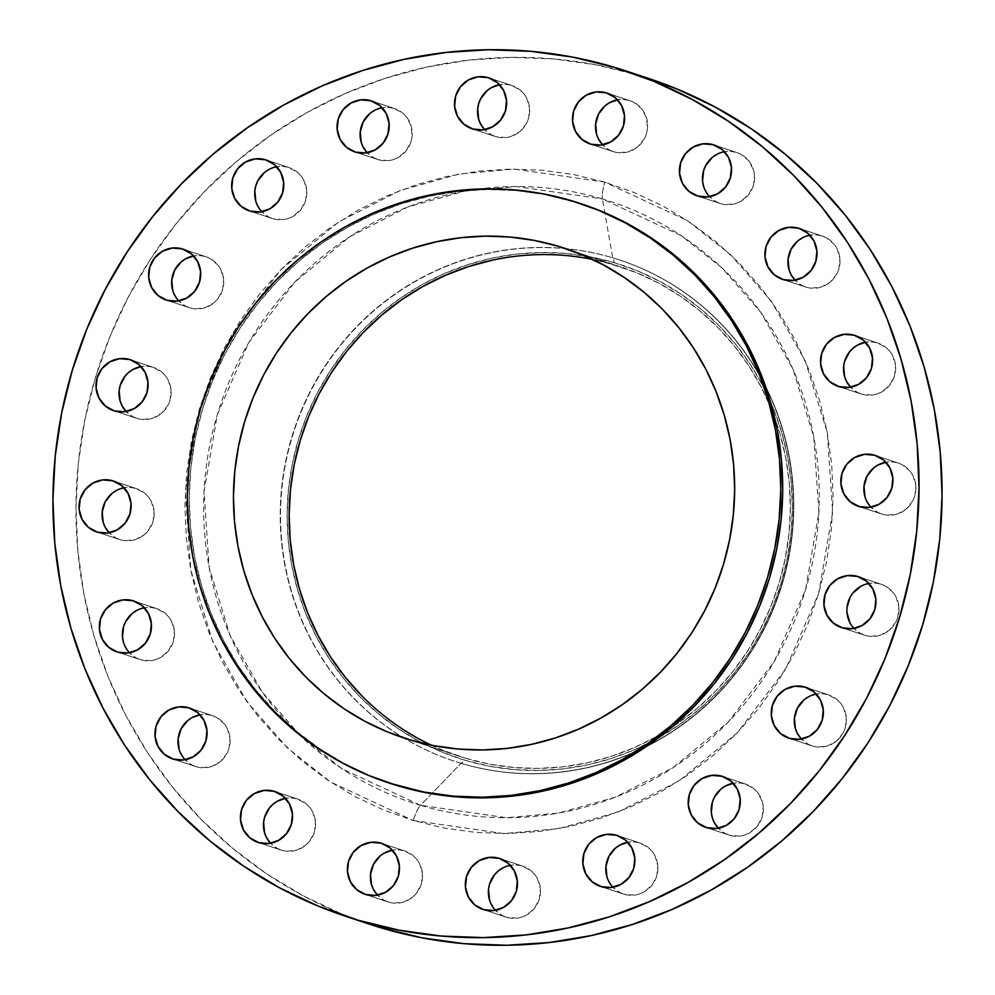 <?xml version="1.0" encoding="UTF-8"?>
<svg xmlns="http://www.w3.org/2000/svg" width="995" height="995" viewBox="0 0 995 995"><rect width="100%" height="100%" fill="white"/><g stroke="black" fill="none" stroke-linecap="round" stroke-linejoin="round"><path stroke-width="0.75" stroke-dasharray="4.97 3.73" d="M821.683 235.877A26.803 25.982 -71.7 0 0 809.93 235.243L816.684 234.932L821.683 235.877L826.397 237.817L834.22 244.335L837.044 248.65L839.942 258.588L838.885 268.973L836.907 273.836L830.415 281.983L821.422 287.02L811.298 288.177L806.286 287.219L783.252 279.583L806.286 287.219L801.572 285.279L795.005 280.217A26.803 25.982 -71.7 0 0 805.552 286.995A26.803 25.982 -71.7 0 0 806.286 287.219A26.803 25.982 -71.7 0 0 838.773 269.346A26.803 25.982 -71.7 0 0 822.43 236.113A26.803 25.982 -71.7 0 0 821.683 235.877L800.117 228.726L821.683 235.877M877.304 342.877A26.803 25.982 -71.7 0 0 865.538 342.23L872.292 341.919L877.304 342.877L886.246 347.665L889.841 351.322L892.652 355.638L895.55 365.575L894.493 375.961L889.654 385.227L881.757 391.943L877.03 394.008L872.018 395.102L861.894 394.207L838.86 386.57L861.894 394.207L857.192 392.266L850.613 387.217A26.803 25.982 -71.7 0 0 861.16 393.983A26.803 25.982 -71.7 0 0 861.894 394.207A26.803 25.982 -71.7 0 0 894.381 376.346A26.803 25.982 -71.7 0 0 878.038 343.101A26.803 25.982 -71.7 0 0 877.304 342.877L855.725 335.713L877.304 342.877M897.614 462.862A26.803 25.982 -71.7 0 0 885.848 462.215L892.614 461.904L897.614 462.862L902.328 464.802L910.151 471.307L912.962 475.622L915.86 485.56L914.815 495.958L912.838 500.821L906.333 508.967L897.341 513.992L887.217 515.161L882.217 514.204L859.17 506.554L882.217 514.204L877.503 512.263L870.936 507.201A26.803 25.982 -71.7 0 0 881.471 513.967A26.803 25.982 -71.7 0 0 882.217 514.204A26.803 25.982 -71.7 0 0 914.691 496.331A26.803 25.982 -71.7 0 0 898.348 463.098A26.803 25.982 -71.7 0 0 897.614 462.862L876.035 455.71L897.614 462.862M880.65 584.102A26.803 25.982 -71.7 0 0 868.884 583.456L875.637 583.145L880.65 584.102L885.351 586.043L893.174 592.547L895.997 596.863L898.895 606.801L897.838 617.198L895.861 622.062L889.368 630.208L880.376 635.233L870.252 636.402L865.24 635.444L842.205 627.795L865.24 635.444L860.538 633.504L853.959 628.442A26.803 25.982 -71.7 0 0 864.506 635.208A26.803 25.982 -71.7 0 0 865.24 635.444A26.803 25.982 -71.7 0 0 897.726 617.572A26.803 25.982 -71.7 0 0 881.383 584.339A26.803 25.982 -71.7 0 0 880.65 584.102L859.071 576.951L880.65 584.102M828.051 694.734A26.803 25.982 -71.7 0 0 816.286 694.087L823.052 693.776L828.051 694.734L836.994 699.522L840.588 703.179L843.399 707.495L846.297 717.432L845.252 727.818L843.275 732.681L836.77 740.827L827.778 745.864L817.654 747.021L812.654 746.063L789.607 738.427L812.654 746.063L807.94 744.123L801.373 739.074A26.803 25.982 -71.7 0 0 811.908 745.84A26.803 25.982 -71.7 0 0 812.654 746.063A26.803 25.982 -71.7 0 0 845.128 728.203A26.803 25.982 -71.7 0 0 828.785 694.958A26.803 25.982 -71.7 0 0 828.051 694.734L806.472 687.57L828.051 694.734M744.981 783.911A26.803 25.982 -71.7 0 0 733.215 783.264L739.981 782.953L744.981 783.911L753.924 788.699L757.518 792.356L762.269 801.485L763.24 806.609L762.182 816.994L757.344 826.26L749.446 832.977L744.708 835.041L739.695 836.136L729.584 835.253L706.537 827.604L729.584 835.253L724.87 833.3L718.303 828.25A26.803 25.982 -71.7 0 0 728.85 835.016A26.803 25.982 -71.7 0 0 729.584 835.253A26.803 25.982 -71.7 0 0 762.07 817.38A26.803 25.982 -71.7 0 0 745.715 784.135A26.803 25.982 -71.7 0 0 744.981 783.911L723.402 776.747L744.981 783.911M639.574 842.914A26.803 25.982 -71.7 0 0 627.808 842.268L634.561 841.957L639.574 842.914L648.516 847.703L652.111 851.359L654.921 855.675L657.819 865.613L656.775 875.998L651.924 885.264L644.026 891.98L639.3 894.045L634.288 895.139L624.163 894.256L601.129 886.607L624.163 894.256L619.462 892.316L612.895 887.254A26.803 25.982 -71.7 0 0 623.43 894.02A26.803 25.982 -71.7 0 0 624.163 894.256A26.803 25.982 -71.7 0 0 656.65 876.384A26.803 25.982 -71.7 0 0 640.307 843.151A26.803 25.982 -71.7 0 0 639.574 842.914L617.994 835.763L639.574 842.914M522.139 865.973A26.803 25.982 -71.7 0 0 510.373 865.327L517.126 865.016L522.139 865.973L531.081 870.762L534.663 874.418L537.487 878.734L540.385 888.672L539.327 899.057L534.489 908.323L526.591 915.039L521.865 917.104L516.84 918.198L506.729 917.303L483.694 909.666L506.729 917.303L502.027 915.363L495.448 910.313A26.803 25.982 -71.7 0 0 505.995 917.079A26.803 25.982 -71.7 0 0 506.729 917.303A26.803 25.982 -71.7 0 0 539.215 899.443A26.803 25.982 -71.7 0 0 522.872 866.197A26.803 25.982 -71.7 0 0 522.139 865.973L500.56 858.809L522.139 865.973M404.169 850.812A26.803 25.982 -71.7 0 0 392.403 850.178L399.157 849.867L404.169 850.812L413.112 855.613L416.706 859.27L419.517 863.585L422.415 873.523L421.37 883.908L416.519 893.162L412.888 896.918L403.895 901.955L393.771 903.112L388.759 902.154L365.725 894.517L388.759 902.154L384.058 900.214L377.491 895.152A26.803 25.982 -71.7 0 0 388.025 901.93A26.803 25.982 -71.7 0 0 388.759 902.154A26.803 25.982 -71.7 0 0 421.246 884.281A26.803 25.982 -71.7 0 0 404.903 851.048A26.803 25.982 -71.7 0 0 404.169 850.812L382.59 843.66L404.169 850.812M297.219 798.948A26.803 25.982 -71.7 0 0 285.453 798.301L292.207 797.99L297.219 798.948L306.161 803.736L309.756 807.393L312.567 811.709L315.465 821.646L314.42 832.031L309.569 841.285L305.938 845.041L296.945 850.078L286.821 851.235L281.809 850.277L258.775 842.641L281.809 850.277L277.108 848.337L270.541 843.287A26.803 25.982 -71.7 0 0 281.075 850.053A26.803 25.982 -71.7 0 0 281.809 850.277A26.803 25.982 -71.7 0 0 314.296 832.417A26.803 25.982 -71.7 0 0 297.953 799.172A26.803 25.982 -71.7 0 0 297.219 798.948L275.64 791.784L297.219 798.948M211.748 715.417A26.803 25.982 -71.7 0 0 199.995 714.783L206.749 714.46L211.748 715.417L216.462 717.358L224.285 723.875L227.109 728.191L230.007 738.116L228.95 748.514L226.972 753.377L220.48 761.523L211.487 766.56L201.363 767.717L196.351 766.759L173.317 759.123L196.351 766.759L191.637 764.819L185.07 759.757A26.803 25.982 -71.7 0 0 195.617 766.523A26.803 25.982 -71.7 0 0 196.351 766.759A26.803 25.982 -71.7 0 0 228.838 748.887A26.803 25.982 -71.7 0 0 212.495 715.654A26.803 25.982 -71.7 0 0 211.748 715.417L190.182 708.266L211.748 715.417M156.14 608.43A26.803 25.982 -71.7 0 0 144.387 607.783L151.14 607.472L156.14 608.43L165.083 613.218L168.677 616.875L171.501 621.191L174.399 631.128L173.341 641.514L168.503 650.78L160.605 657.496L155.867 659.561L150.854 660.655L140.743 659.772L117.696 652.123L140.743 659.772L136.029 657.832L129.462 652.77A26.803 25.982 -71.7 0 0 140.009 659.536A26.803 25.982 -71.7 0 0 140.743 659.772A26.803 25.982 -71.7 0 0 173.23 641.899A26.803 25.982 -71.7 0 0 156.874 608.654A26.803 25.982 -71.7 0 0 156.14 608.43L134.561 601.279L156.14 608.43M135.83 488.445A26.803 25.982 -71.7 0 0 124.064 487.799L130.818 487.488L135.83 488.445L144.773 493.234L148.367 496.891L151.178 501.206L154.076 511.144L153.031 521.529L148.18 530.783L144.549 534.539L135.556 539.576L125.432 540.733L120.432 539.775L97.386 532.138L120.432 539.775L115.719 537.835L109.151 532.785A26.803 25.982 -71.7 0 0 119.686 539.551A26.803 25.982 -71.7 0 0 120.432 539.775A26.803 25.982 -71.7 0 0 152.907 521.915A26.803 25.982 -71.7 0 0 136.564 488.669A26.803 25.982 -71.7 0 0 135.83 488.445L114.251 481.281L135.83 488.445M152.795 367.205A26.803 25.982 -71.7 0 0 141.041 366.558L147.795 366.247L152.795 367.205L161.737 371.993L165.332 375.65L168.155 379.966L171.053 389.903L169.996 400.288L168.018 405.152L161.526 413.298L152.534 418.335L142.397 419.492L137.397 418.534L114.35 410.898L137.397 418.534L132.683 416.594L126.116 411.544A26.803 25.982 -71.7 0 0 136.663 418.31A26.803 25.982 -71.7 0 0 137.397 418.534A26.803 25.982 -71.7 0 0 169.884 400.674A26.803 25.982 -71.7 0 0 153.528 367.429A26.803 25.982 -71.7 0 0 152.795 367.205L131.216 360.041L152.795 367.205M205.393 256.573A26.803 25.982 -71.7 0 0 193.627 255.926L200.381 255.615L205.393 256.573L210.107 258.513L217.93 265.018L220.741 269.334L223.639 279.272L222.594 289.669L217.743 298.923L214.112 302.679L205.119 307.704L194.995 308.873L189.995 307.915L166.949 300.266L189.995 307.915L185.281 305.975L178.714 300.913A26.803 25.982 -71.7 0 0 189.249 307.679A26.803 25.982 -71.7 0 0 189.995 307.915A26.803 25.982 -71.7 0 0 222.47 290.042A26.803 25.982 -71.7 0 0 206.127 256.809A26.803 25.982 -71.7 0 0 205.393 256.573L183.814 249.422L205.393 256.573M288.463 167.396A26.803 25.982 -71.7 0 0 276.697 166.75L283.451 166.439L288.463 167.396L297.405 172.185L301 175.841L303.811 180.157L306.709 190.095L305.664 200.48L300.813 209.746L292.916 216.462L288.189 218.527L283.177 219.621L273.053 218.738L250.019 211.089L273.053 218.738L268.351 216.798L261.784 211.736A26.803 25.982 -71.7 0 0 272.319 218.502A26.803 25.982 -71.7 0 0 273.053 218.738A26.803 25.982 -71.7 0 0 305.54 200.866A26.803 25.982 -71.7 0 0 289.197 167.62A26.803 25.982 -71.7 0 0 288.463 167.396L266.884 160.245L288.463 167.396M393.871 108.393A26.803 25.982 -71.7 0 0 382.105 107.746L388.871 107.435L393.871 108.393L402.813 113.181L406.408 116.838L411.159 125.967L412.092 136.327L411.072 141.477L406.234 150.743L398.336 157.459L393.597 159.523L388.585 160.618L378.473 159.722L355.426 152.086L378.473 159.722L373.759 157.782L367.192 152.732A26.803 25.982 -71.7 0 0 377.739 159.499A26.803 25.982 -71.7 0 0 378.473 159.722A26.803 25.982 -71.7 0 0 410.96 141.862A26.803 25.982 -71.7 0 0 394.605 108.617A26.803 25.982 -71.7 0 0 393.871 108.393L372.292 101.229L393.871 108.393M511.306 85.334A26.803 25.982 -71.7 0 0 499.552 84.687L506.306 84.376L511.306 85.334L520.248 90.122L523.843 93.779L526.666 98.095L529.564 108.032L528.507 118.417L526.529 123.293L520.037 131.44L511.044 136.464L506.02 137.559L495.908 136.676L472.861 129.027L495.908 136.676L491.194 134.735L484.627 129.673A26.803 25.982 -71.7 0 0 495.174 136.439A26.803 25.982 -71.7 0 0 495.908 136.676A26.803 25.982 -71.7 0 0 528.395 118.803A26.803 25.982 -71.7 0 0 512.039 85.57A26.803 25.982 -71.7 0 0 511.306 85.334L489.727 78.182L511.306 85.334M736.225 152.359A26.803 25.982 -71.7 0 0 724.459 151.713L731.225 151.402L736.225 152.359L740.939 154.3L748.762 160.804L753.501 169.934L754.471 175.058L753.426 185.456L748.588 194.709L740.69 201.425L735.952 203.49L725.828 204.659L720.828 203.701L697.781 196.052L720.828 203.701L716.114 201.761L709.547 196.699A26.803 25.982 -71.7 0 0 720.094 203.465A26.803 25.982 -71.7 0 0 720.828 203.701A26.803 25.982 -71.7 0 0 753.302 185.829A26.803 25.982 -71.7 0 0 736.959 152.596A26.803 25.982 -71.7 0 0 736.225 152.359L714.646 145.208L736.225 152.359M629.275 100.483A26.803 25.982 -71.7 0 0 617.509 99.848L624.275 99.537L629.275 100.483L633.989 102.423L641.812 108.94L646.563 118.069L647.496 128.43L646.476 133.579L644.499 138.442L638.006 146.588L629.002 151.626L618.878 152.782L613.878 151.825L590.831 144.188L613.878 151.825L609.164 149.884L602.597 144.822A26.803 25.982 -71.7 0 0 613.144 151.588A26.803 25.982 -71.7 0 0 613.878 151.825A26.803 25.982 -71.7 0 0 646.364 133.952A26.803 25.982 -71.7 0 0 630.009 100.719A26.803 25.982 -71.7 0 0 629.275 100.483L607.696 93.331L629.275 100.483M413.261 820.502A18.557 4.552 -73.4 0 1 420.499 805.316L341.795 768.65L300.826 736.25L262.232 692.085L230.069 635.444L209.161 567.473L204.025 491.816L217.37 414.492L248.8 342.554L294.769 282.12L349.693 236.748L407.776 206.997L464.354 191.202L516.43 186.538L602.423 198.95A18.557 4.552 -73.4 0 1 604.786 182.135L514.253 169.063L459.416 173.976L399.853 190.605L338.71 221.922L280.888 269.707L232.494 333.325L199.398 409.057L185.356 490.46L190.766 570.11L212.781 641.675L246.636 701.313L287.269 747.792L330.402 781.908L413.261 820.502L383.373 809.93L354.693 796.373L327.504 779.981L302.057 760.901L278.612 739.322L257.382 715.455L238.576 689.523L222.37 661.774L208.925 632.484L198.378 601.925L190.816 570.409L186.326 538.22L184.933 505.684L186.662 473.098L191.5 440.785L199.398 409.057L210.281 378.212L224.037 348.548L240.529 320.365L259.62 293.923L281.1 269.483L304.781 247.27L330.427 227.507L357.802 210.38L386.62 196.052L416.631 184.66L447.514 176.326L479.005 171.128L510.783 169.1L542.536 170.269L573.966 174.623L604.786 182.135L634.673 192.719L663.342 206.263L690.53 222.669L715.977 241.748L739.422 263.314L760.653 287.194L779.471 313.126L795.664 340.862L809.109 370.152L819.656 400.711L827.218 432.228L831.721 464.416L833.101 496.965L831.372 529.551L826.534 561.864L818.636 593.592L807.766 624.437L794.01 654.088L777.505 682.271L758.426 708.714L736.934 733.153L713.253 755.367L687.607 775.13L660.245 792.269L631.415 806.584L601.415 817.977L570.521 826.31L539.041 831.521L507.263 833.549L475.498 832.38L444.068 828.014L413.261 820.502L503.781 833.574L558.618 828.661L618.181 812.032L679.324 780.714L737.146 732.942L785.54 669.324L818.636 593.592L832.691 512.189L827.28 432.526L805.266 360.961L771.399 301.336L730.778 254.844L687.644 220.741L604.786 182.135A18.557 4.552 106.6 0 0 602.423 198.95A316.534 306.87 108.3 0 1 805.552 589.774A316.534 306.87 108.3 0 1 420.499 805.316L461.033 763.302L465.1 760.304A259.757 251.822 -71.7 0 0 658.852 737.593A259.757 251.822 -71.7 0 0 791.212 482.028A259.757 251.822 -71.7 0 0 614.388 262.717L612.995 257.916A263.874 255.814 108.3 0 1 782.331 583.717A263.874 255.814 108.3 0 1 461.332 763.401A263.874 255.814 -71.7 0 0 781.174 587.46A263.874 255.814 -71.7 0 0 620.233 260.192A263.874 255.814 -71.7 0 0 612.995 257.916L612.684 257.804A263.874 255.814 108.3 0 1 619.922 260.093A263.874 255.814 108.3 0 1 766.013 387.776A263.874 255.814 108.3 0 1 647.223 745.939A263.874 255.814 108.3 0 1 461.033 763.302A263.874 255.814 -71.7 0 0 647.223 745.939A263.874 255.814 -71.7 0 0 766.013 387.776A263.874 255.814 -71.7 0 0 612.684 257.804L602.423 198.95L612.684 257.804A263.874 255.814 -71.7 0 0 291.697 437.489A263.874 255.814 -71.7 0 0 461.033 763.302L420.499 805.316A316.534 306.87 108.3 0 1 217.37 414.492A316.534 306.87 108.3 0 1 602.423 198.95L681.127 235.616L722.096 268.016L760.69 312.169L792.853 368.809L813.761 436.793L818.897 512.45L805.552 589.774L774.122 661.712L728.153 722.134L673.229 767.518L615.146 797.256L558.581 813.064L506.492 817.728L420.499 805.316A18.557 4.552 106.6 0 0 413.261 820.502M649.2 78.667A445.3 431.693 -71.7 0 0 636.974 74.812L613.94 67.175L636.974 74.812A445.3 431.693 -71.7 0 0 97.236 371.72A445.3 431.693 -71.7 0 0 368.846 923.982M582.025 204.075A305.117 295.789 -71.7 0 0 573.655 201.45L571.739 200.803L573.655 201.45A305.117 295.789 -71.7 0 0 203.838 404.878A305.117 295.789 -71.7 0 0 389.928 783.276M613.791 264.695A257.693 249.82 -71.7 0 0 592.46 259.372L613.791 264.695L572.175 250.889L636.899 272.866L659.076 283.351L680.107 296.025L699.771 310.776L717.905 327.467L734.322 345.924L748.874 365.973L761.399 387.428L771.797 410.077L779.956 433.708L785.801 458.086L789.271 482.973L790.353 508.134L789.01 533.332L785.266 558.319L779.16 582.859L770.752 606.714L760.118 629.636L747.357 651.439L732.606 671.886L715.99 690.779L697.669 707.955L677.844 723.241L656.675 736.487L634.387 747.568L611.191 756.374L587.299 762.817L562.946 766.846L538.382 768.414L513.818 767.506L489.515 764.135L465.697 758.327L410.015 739.857L465.697 758.327A257.693 249.82 -71.7 0 0 671.525 727.494A257.693 249.82 -71.7 0 0 774.483 417.079A257.693 249.82 -71.7 0 0 620.855 266.909A257.693 249.82 -71.7 0 0 613.791 264.695M431.345 745.18A257.693 249.82 -71.7 0 0 458.62 756.1A257.693 249.82 -71.7 0 0 465.697 758.327L442.576 750.143L420.4 739.671L399.381 726.984L379.704 712.233L361.571 695.555M581.752 203.987L545.447 194.572L516.666 190.58L487.587 189.51L458.496 191.363L429.666 196.127L401.383 203.764L373.921 214.186L347.529 227.308L322.467 242.979L298.985 261.076L277.306 281.423L257.63 303.798L240.156 328.002L225.057 353.81L212.457 380.961L202.507 409.206L195.269 438.248L190.841 467.837L189.261 497.674L190.53 527.462L194.647 556.939L201.562 585.794L211.226 613.766L223.539 640.581L238.365 665.991L255.591 689.734L275.03 711.587L296.498 731.337L319.793 748.812L344.68 763.812L370.936 776.224L389.642 783.177M648.79 78.53L636.974 74.812L595.806 64.787L553.805 58.954L511.368 57.387L468.919 60.098L426.843 67.063L385.562 78.195L345.464 93.418L306.957 112.559L270.379 135.444L236.113 161.849L204.472 191.537L175.754 224.198L150.257 259.533L128.206 297.194L109.836 336.82L95.296 378.025L84.749 420.425L78.282 463.608L75.968 507.139L77.821 550.633L83.829 593.642L93.928 635.755L108.032 676.588L125.992 715.728L147.646 752.792L172.769 787.443L201.139 819.345L232.482 848.175L266.473 873.672L302.803 895.575L341.123 913.684L368.424 923.845M797.567 241.126L806.559 236.089M869.68 505.758L864.929 496.629M852.703 626.999L849.892 622.671M846.994 612.746L847.019 607.497M850.029 597.485L852.889 593.095M860.787 586.378L865.513 584.301M803.923 699.97L812.915 694.933M611.626 885.799L606.888 876.67M494.192 908.858L489.453 899.729M498.01 871.21L507.002 866.172M380.04 856.061L384.306 853.088M183.814 758.314L179.075 749.185M128.206 651.315L123.455 642.185M132.012 613.666L141.016 608.629M111.701 493.682L120.694 488.644M177.458 299.47L172.707 290.341M260.516 210.281L255.777 201.152M264.334 172.632L273.326 167.595M369.742 113.629L378.734 108.592M708.291 195.256L703.54 186.127M712.097 157.596L721.089 152.558M598.517 139.064L596.59 134.25M461.033 763.302A263.874 255.814 108.3 0 1 453.795 761.013A263.874 255.814 108.3 0 1 292.841 433.745A263.874 255.814 108.3 0 1 612.684 257.804L612.995 257.916A263.874 255.814 -71.7 0 0 293.139 433.845A263.874 255.814 -71.7 0 0 454.093 761.113A263.874 255.814 -71.7 0 0 461.332 763.401L461.033 763.302M461.332 763.401A263.874 255.814 108.3 0 1 291.995 437.589A263.874 255.814 108.3 0 1 612.995 257.916L614.388 262.717A259.757 251.822 -71.7 0 0 298.4 439.591A259.757 251.822 -71.7 0 0 465.1 760.304L461.332 763.401M614.388 262.717L590.371 256.859L565.869 253.464L541.106 252.556L516.343 254.135L491.804 258.19L467.725 264.682L444.342 273.563L421.868 284.732L400.537 298.077L380.538 313.487L362.08 330.8L345.34 349.854L330.464 370.463L317.604 392.428L306.883 415.549L298.4 439.591L292.244 464.317L288.475 489.503L287.132 514.9L288.214 540.273L291.709 565.359L297.604 589.935L305.826 613.741L316.31 636.576L328.935 658.205L343.598 678.416L360.14 697.022L378.423 713.838L398.261 728.713L419.455 741.486L441.805 752.058L465.1 760.304L489.117 766.15L513.619 769.558L538.37 770.466L563.133 768.886L587.684 764.832L611.763 758.327L635.146 749.459L657.608 738.29L678.951 724.932L698.938 709.534L717.395 692.221L734.148 673.167L749.024 652.558L761.884 630.581L772.605 607.472L781.075 583.431L787.232 558.692L791 533.507L792.356 508.109L791.274 482.749L787.766 457.663L781.871 433.086L773.65 409.268L763.177 386.446L750.541 364.817L735.89 344.606L719.335 325.999L701.052 309.171L681.227 294.309L660.033 281.523L637.683 270.963L614.388 262.717M492.189 260.205L516.529 256.175L541.106 254.608L565.658 255.516L589.96 258.887M805.552 286.995L782.505 279.346M861.16 393.983L838.126 386.346M881.471 513.967L858.436 506.331M864.506 635.208L841.471 627.571M811.908 745.84L788.873 738.19M728.85 835.016L705.803 827.38M623.43 894.02L600.395 886.383M505.995 917.079L482.961 909.43M388.025 901.93L364.991 894.281M281.075 850.053L258.041 842.404M195.617 766.523L172.57 758.886M140.009 659.536L116.962 651.899M119.686 539.551L96.652 531.902M136.663 418.31L113.617 410.661M189.249 307.679L166.215 300.042M272.319 218.502L249.285 210.865M377.739 159.499L354.693 151.849M495.174 136.439L472.127 128.803M720.094 203.465L697.047 195.828M613.144 151.588L590.097 143.952M458.62 756.1L402.938 737.631M620.855 266.909L565.185 248.451M630.009 100.719L606.975 93.07M736.959 152.596L713.925 144.947M512.039 85.57L489.005 77.921M394.605 108.617L371.57 100.98M289.197 167.62L266.15 159.984M206.127 256.809L183.092 249.16M153.528 367.429L130.494 359.792M136.564 488.669L113.529 481.033M156.874 608.654L133.84 601.017M212.495 715.654L189.448 708.005M297.953 799.172L274.906 791.535M404.903 851.048L381.856 843.412M522.872 866.197L499.826 858.561M640.307 843.151L617.261 835.501M745.715 784.135L722.681 776.498M828.785 694.958L805.751 687.321M881.383 584.339L858.337 576.69M898.348 463.098L875.314 455.449M878.038 343.101L854.991 335.464M822.43 236.113L799.383 228.477"/><path stroke-width="1.49" d="M806.559 236.089L809.93 235.243A26.803 25.982 -71.7 0 0 789.321 253.377A26.803 25.982 -71.7 0 0 795.005 280.217L790.938 274.458L789.01 269.645L788.065 259.285L791.075 249.26L797.567 241.126M798.649 228.241L788.537 227.357L778.786 230.517L770.889 237.233L766.05 246.486L764.993 256.884L767.891 266.809L774.309 274.782L783.252 279.583A26.803 25.982 108.3 0 1 782.505 279.346A26.803 25.982 108.3 0 1 766.162 246.113A26.803 25.982 108.3 0 1 798.649 228.241A26.803 25.982 108.3 0 1 799.383 228.477A26.803 25.982 108.3 0 1 815.726 261.71A26.803 25.982 108.3 0 1 783.252 279.583L793.363 280.466L803.114 277.306L811 270.59L815.85 261.337L816.895 250.939L813.997 241.001L807.592 233.029L798.649 228.241M865.538 342.23A26.803 25.982 -71.7 0 0 844.942 360.364A26.803 25.982 -71.7 0 0 850.613 387.217L846.546 381.446L844.618 376.632L843.673 366.272L844.693 361.123L849.543 351.869L853.175 348.113L857.441 345.141L865.538 342.23M854.257 335.228L844.146 334.345L834.395 337.504L826.497 344.22L821.659 353.486L820.601 363.871L823.499 373.809L829.917 381.781L838.86 386.57A26.803 25.982 108.3 0 1 838.126 386.346A26.803 25.982 108.3 0 1 821.77 353.101A26.803 25.982 108.3 0 1 854.257 335.228A26.803 25.982 108.3 0 1 854.991 335.464A26.803 25.982 108.3 0 1 871.346 368.697A26.803 25.982 108.3 0 1 838.86 386.57L848.971 387.453L858.722 384.306L866.62 377.578L871.458 368.324L872.515 357.939L869.605 348.001L863.2 340.029L854.257 335.228M864.929 496.629L863.983 486.256L866.993 476.244L873.486 468.098L877.752 465.138L885.848 462.215A26.803 25.982 -71.7 0 0 865.252 480.349A26.803 25.982 -71.7 0 0 870.936 507.201L869.68 505.758M874.568 455.225L864.456 454.342L854.705 457.489L846.82 464.217L841.969 473.471L840.924 483.856L843.822 493.794L850.227 501.766L859.17 506.554A26.803 25.982 108.3 0 1 858.436 506.331A26.803 25.982 108.3 0 1 842.093 473.085A26.803 25.982 108.3 0 1 874.568 455.225A26.803 25.982 108.3 0 1 875.314 455.449A26.803 25.982 108.3 0 1 891.657 488.694A26.803 25.982 108.3 0 1 859.17 506.554L869.282 507.45L879.033 504.291L886.931 497.575L891.769 488.309L892.826 477.923L889.928 467.986L883.51 460.013L874.568 455.225M865.513 584.301L868.884 583.456A26.803 25.982 -71.7 0 0 848.287 601.589A26.803 25.982 -71.7 0 0 853.959 628.442L852.703 626.999M857.603 576.466L847.491 575.583L837.74 578.729L829.842 585.458L825.004 594.712L823.947 605.097L826.845 615.034L833.263 623.007L842.205 627.795A26.803 25.982 108.3 0 1 841.471 627.571A26.803 25.982 108.3 0 1 825.116 594.326A26.803 25.982 108.3 0 1 857.603 576.466A26.803 25.982 108.3 0 1 858.337 576.69A26.803 25.982 108.3 0 1 874.68 609.935A26.803 25.982 108.3 0 1 842.205 627.795L852.317 628.691L862.068 625.532L869.966 618.815L874.804 609.549L875.849 599.164L872.951 589.227L866.545 581.254L857.603 576.466M812.915 694.933L816.286 694.087A26.803 25.982 -71.7 0 0 795.689 712.221A26.803 25.982 -71.7 0 0 801.373 739.074L797.293 733.303L795.366 728.489L794.42 718.129L797.43 708.117L803.923 699.97M805.005 687.085L794.893 686.202L785.142 689.361L777.257 696.077L772.406 705.331L771.361 715.728L774.259 725.666L780.665 733.626L789.607 738.427A26.803 25.982 108.3 0 1 788.873 738.19A26.803 25.982 108.3 0 1 772.53 704.957A26.803 25.982 108.3 0 1 805.005 687.085A26.803 25.982 108.3 0 1 805.751 687.321A26.803 25.982 108.3 0 1 822.094 720.554A26.803 25.982 108.3 0 1 789.607 738.427L799.719 739.31L809.47 736.151L817.368 729.434L822.206 720.181L823.263 709.783L820.365 699.858L813.947 691.886L805.005 687.085M733.215 783.264A26.803 25.982 -71.7 0 0 712.619 801.398A26.803 25.982 -71.7 0 0 718.303 828.25L714.223 822.479L712.296 817.666L711.325 812.542L712.383 802.157L714.36 797.293L720.853 789.147L725.119 786.174L733.215 783.264M721.947 776.262L711.823 775.379L702.084 778.538L694.187 785.254L689.336 794.52L688.291 804.905L691.189 814.843L697.594 822.815L706.537 827.604A26.803 25.982 108.3 0 1 705.803 827.38A26.803 25.982 108.3 0 1 689.46 794.134A26.803 25.982 108.3 0 1 721.947 776.262A26.803 25.982 108.3 0 1 722.681 776.498A26.803 25.982 108.3 0 1 739.024 809.731A26.803 25.982 108.3 0 1 706.537 827.604L716.661 828.487L726.4 825.34L734.298 818.611L739.136 809.358L740.193 798.973L737.295 789.035L730.89 781.063L721.947 776.262M606.888 876.67L605.943 866.309L608.952 856.297L615.445 848.15L619.711 845.19L627.808 842.268A26.803 25.982 -71.7 0 0 607.211 860.401A26.803 25.982 -71.7 0 0 612.895 887.254L611.626 885.799M616.527 835.278L606.415 834.382L596.664 837.541L588.766 844.257L583.928 853.523L582.883 863.909L585.781 873.846L592.187 881.819L601.129 886.607A26.803 25.982 108.3 0 1 600.395 886.383A26.803 25.982 108.3 0 1 584.04 853.138A26.803 25.982 108.3 0 1 616.527 835.278A26.803 25.982 108.3 0 1 617.261 835.501A26.803 25.982 108.3 0 1 633.616 868.747A26.803 25.982 108.3 0 1 601.129 886.607L611.241 887.503L620.992 884.344L628.89 877.615L633.728 868.361L634.785 857.976L631.887 848.038L625.469 840.066L616.527 835.278M507.002 866.172L510.373 865.327A26.803 25.982 -71.7 0 0 489.776 883.461A26.803 25.982 -71.7 0 0 495.448 910.313L494.192 908.858M499.092 858.324L488.98 857.441L479.229 860.6L471.331 867.317L466.493 876.583L465.436 886.968L468.334 896.905L474.752 904.878L483.694 909.666A26.803 25.982 108.3 0 1 482.961 909.43A26.803 25.982 108.3 0 1 466.605 876.197A26.803 25.982 108.3 0 1 499.092 858.324A26.803 25.982 108.3 0 1 499.826 858.561A26.803 25.982 108.3 0 1 516.181 891.794A26.803 25.982 108.3 0 1 483.694 909.666L493.806 910.549L503.557 907.39L511.455 900.674L516.293 891.42L517.338 881.035L514.44 871.098L508.035 863.125L499.092 858.324M384.306 853.088L392.403 850.178A26.803 25.982 -71.7 0 0 371.807 868.312A26.803 25.982 -71.7 0 0 377.491 895.152L373.411 889.393L371.483 884.58L370.538 874.219L373.548 864.195L380.04 856.061M381.122 843.175L371.011 842.292L361.26 845.451L353.362 852.168L348.524 861.421L347.479 871.819L350.377 881.744L356.782 889.717L365.725 894.517A26.803 25.982 108.3 0 1 364.991 894.281A26.803 25.982 108.3 0 1 348.636 861.048A26.803 25.982 108.3 0 1 381.122 843.175A26.803 25.982 108.3 0 1 381.856 843.412A26.803 25.982 108.3 0 1 398.211 876.645A26.803 25.982 108.3 0 1 365.725 894.517L375.836 895.4L385.587 892.241L393.485 885.525L398.323 876.272L399.381 865.874L396.483 855.936L390.065 847.964L381.122 843.175M285.453 798.301A26.803 25.982 -71.7 0 0 264.857 816.435A26.803 25.982 -71.7 0 0 270.541 843.287L266.461 837.516L264.533 832.703L263.588 822.343L264.62 817.193L269.458 807.928L273.09 804.184L277.356 801.211L285.453 798.301M274.172 791.299L264.061 790.416L254.31 793.575L246.412 800.291L241.574 809.544L240.529 819.942L243.427 829.867L249.832 837.84L258.775 842.641A26.803 25.982 108.3 0 1 258.041 842.404A26.803 25.982 108.3 0 1 241.698 809.171A26.803 25.982 108.3 0 1 274.172 791.299A26.803 25.982 108.3 0 1 274.906 791.535A26.803 25.982 108.3 0 1 291.261 824.768A26.803 25.982 108.3 0 1 258.775 842.641L268.886 843.524L278.637 840.365L286.535 833.648L291.373 824.395L292.43 813.997L289.533 804.072L283.115 796.1L274.172 791.299M179.075 749.185L178.13 738.825L181.127 728.8L187.632 720.654L191.886 717.693L199.995 714.783A26.803 25.982 -71.7 0 0 179.386 732.917A26.803 25.982 -71.7 0 0 185.07 759.757L183.814 758.314M188.714 707.781L178.602 706.898L168.851 710.044L160.954 716.773L156.115 726.027L155.058 736.412L157.956 746.35L164.374 754.322L173.317 759.123A26.803 25.982 108.3 0 1 172.57 758.886A26.803 25.982 108.3 0 1 156.227 725.654A26.803 25.982 108.3 0 1 188.714 707.781A26.803 25.982 108.3 0 1 189.448 708.005A26.803 25.982 108.3 0 1 205.791 741.25A26.803 25.982 108.3 0 1 173.317 759.123L183.428 760.006L193.179 756.847L201.065 750.13L205.915 740.865L206.96 730.479L204.062 720.542L197.657 712.569L188.714 707.781M141.016 608.629L144.387 607.783A26.803 25.982 -71.7 0 0 123.778 625.917A26.803 25.982 -71.7 0 0 129.462 652.77L128.206 651.315M133.106 600.793L122.982 599.898L113.243 603.057L105.346 609.773L100.507 619.039L99.45 629.425L102.348 639.362L108.753 647.335L117.696 652.123A26.803 25.982 108.3 0 1 116.962 651.899A26.803 25.982 108.3 0 1 100.619 618.654A26.803 25.982 108.3 0 1 133.106 600.793A26.803 25.982 108.3 0 1 133.84 601.017A26.803 25.982 108.3 0 1 150.183 634.263A26.803 25.982 108.3 0 1 117.696 652.123L127.82 653.006L137.559 649.859L145.457 643.131L150.307 633.877L151.352 623.492L148.454 613.554L142.049 605.582L133.106 600.793M120.694 488.644L124.064 487.799A26.803 25.982 -71.7 0 0 103.468 505.933A26.803 25.982 -71.7 0 0 109.151 532.785L105.072 527.014L103.144 522.201L102.199 511.84L105.209 501.828L111.701 493.682M112.783 480.796L102.672 479.913L92.921 483.072L85.035 489.789L80.185 499.042L79.14 509.44L82.038 519.378L88.443 527.338L97.386 532.138A26.803 25.982 108.3 0 1 96.652 531.902A26.803 25.982 108.3 0 1 80.309 498.669A26.803 25.982 108.3 0 1 112.783 480.796A26.803 25.982 108.3 0 1 113.529 481.033A26.803 25.982 108.3 0 1 129.872 514.266A26.803 25.982 108.3 0 1 97.386 532.138L107.497 533.021L117.248 529.862L125.146 523.146L129.984 513.893L131.041 503.495L128.144 493.57L121.726 485.597L112.783 480.796M141.041 366.558A26.803 25.982 -71.7 0 0 120.432 384.692A26.803 25.982 -71.7 0 0 126.116 411.544L122.049 405.773L120.109 400.96L119.176 390.6L120.196 385.451L125.034 376.185L128.678 372.441L132.932 369.468L141.041 366.558M129.76 359.556L119.649 358.673L109.898 361.832L102 368.548L97.162 377.801L96.105 388.199L99.002 398.137L105.408 406.097L114.35 410.898A26.803 25.982 108.3 0 1 113.617 410.661A26.803 25.982 108.3 0 1 97.274 377.428A26.803 25.982 108.3 0 1 129.76 359.556A26.803 25.982 108.3 0 1 130.494 359.792A26.803 25.982 108.3 0 1 146.837 393.025A26.803 25.982 108.3 0 1 114.35 410.898L124.474 411.781L134.213 408.622L142.111 401.905L146.961 392.652L148.006 382.254L145.108 372.329L138.703 364.357L129.76 359.556M172.707 290.341L171.762 279.968L174.772 269.956L181.264 261.809L185.53 258.849L193.627 255.926A26.803 25.982 -71.7 0 0 173.03 274.06A26.803 25.982 -71.7 0 0 178.714 300.913L177.458 299.47M182.346 248.937L172.234 248.053L162.483 251.2L154.598 257.929L149.748 267.182L148.703 277.568L151.601 287.505L158.006 295.478L166.949 300.266A26.803 25.982 108.3 0 1 166.215 300.042A26.803 25.982 108.3 0 1 149.872 266.797A26.803 25.982 108.3 0 1 182.346 248.937A26.803 25.982 108.3 0 1 183.092 249.16A26.803 25.982 108.3 0 1 199.435 282.406A26.803 25.982 108.3 0 1 166.949 300.266L177.06 301.162L186.811 298.002L194.709 291.286L199.547 282.02L200.604 271.635L197.707 261.697L191.289 253.725L182.346 248.937M273.326 167.595L276.697 166.75A26.803 25.982 -71.7 0 0 256.101 184.883A26.803 25.982 -71.7 0 0 261.784 211.736L260.516 210.281M265.416 159.747L255.305 158.864L245.554 162.023L237.656 168.74L232.818 178.005L231.76 188.391L234.671 198.328L241.076 206.301L250.019 211.089A26.803 25.982 108.3 0 1 249.285 210.865A26.803 25.982 108.3 0 1 232.929 177.62A26.803 25.982 108.3 0 1 265.416 159.747A26.803 25.982 108.3 0 1 266.15 159.984A26.803 25.982 108.3 0 1 282.505 193.229A26.803 25.982 108.3 0 1 250.019 211.089L260.13 211.972L269.881 208.826L277.779 202.097L282.617 192.843L283.675 182.458L280.777 172.521L274.359 164.548L265.416 159.747M378.734 108.592L382.105 107.746A26.803 25.982 -71.7 0 0 361.508 125.88A26.803 25.982 -71.7 0 0 367.192 152.732L363.113 146.961L361.185 142.148L360.252 131.788L363.25 121.776L369.742 113.629M370.837 100.744L360.712 99.861L350.974 103.02L343.076 109.736L338.225 119.002L337.181 129.387L340.079 139.325L346.484 147.297L355.426 152.086A26.803 25.982 108.3 0 1 354.693 151.849A26.803 25.982 108.3 0 1 338.35 118.616A26.803 25.982 108.3 0 1 370.837 100.744A26.803 25.982 108.3 0 1 371.57 100.98A26.803 25.982 108.3 0 1 387.913 134.213A26.803 25.982 108.3 0 1 355.426 152.086L365.538 152.969L375.289 149.81L383.187 143.093L388.025 133.84L389.082 123.455L386.184 113.517L379.779 105.545L370.837 100.744M499.552 84.687A26.803 25.982 -71.7 0 0 478.943 102.821A26.803 25.982 -71.7 0 0 484.627 129.673L480.56 123.902L478.62 119.089L477.687 108.729L478.707 103.579L480.685 98.716L487.177 90.57L491.443 87.61L499.552 84.687M488.271 77.697L478.16 76.802L468.409 79.961L460.511 86.677L455.673 95.943L454.615 106.328L457.513 116.266L463.919 124.238L472.861 129.027A26.803 25.982 108.3 0 1 472.127 128.803A26.803 25.982 108.3 0 1 455.785 95.557A26.803 25.982 108.3 0 1 488.271 77.697A26.803 25.982 108.3 0 1 489.005 77.921A26.803 25.982 108.3 0 1 505.348 111.166A26.803 25.982 108.3 0 1 472.861 129.027L482.985 129.922L492.724 126.763L500.622 120.047L505.472 110.781L506.517 100.395L503.619 90.458L497.214 82.485L488.271 77.697M721.089 152.558L724.459 151.713A26.803 25.982 -71.7 0 0 703.863 169.846A26.803 25.982 -71.7 0 0 709.547 196.699L708.291 195.256M713.191 144.723L703.067 143.84L693.328 146.986L685.431 153.715L680.58 162.969L679.535 173.354L682.433 183.291L688.838 191.264L697.781 196.052A26.803 25.982 108.3 0 1 697.047 195.828A26.803 25.982 108.3 0 1 680.704 162.583A26.803 25.982 108.3 0 1 713.191 144.723A26.803 25.982 108.3 0 1 713.925 144.947A26.803 25.982 108.3 0 1 730.268 178.192A26.803 25.982 108.3 0 1 697.781 196.052L707.893 196.948L717.644 193.789L725.542 187.072L730.38 177.806L731.437 167.421L728.539 157.484L722.134 149.511L713.191 144.723M596.59 134.25L595.657 123.89L598.654 113.865L605.147 105.719L609.413 102.759L617.509 99.848A26.803 25.982 -71.7 0 0 596.913 117.982A26.803 25.982 -71.7 0 0 602.597 144.822L598.517 139.064M606.241 92.846L596.117 91.963L586.378 95.11L578.481 101.838L573.63 111.092L572.585 121.477L575.483 131.415L581.888 139.387L590.831 144.188A26.803 25.982 108.3 0 1 590.097 143.952A26.803 25.982 108.3 0 1 573.754 110.719A26.803 25.982 108.3 0 1 606.241 92.846A26.803 25.982 108.3 0 1 606.975 93.07A26.803 25.982 108.3 0 1 623.318 126.315A26.803 25.982 108.3 0 1 590.831 144.188L600.943 145.071L610.694 141.912L618.591 135.196L623.43 125.93L624.487 115.544L621.589 105.607L615.184 97.634L606.241 92.846M345.8 916.333L368.846 923.982A445.3 431.693 -71.7 0 0 381.06 927.825L358.026 920.188A445.3 431.693 108.3 0 1 345.8 916.333A445.3 431.693 108.3 0 1 74.202 364.07A445.3 431.693 108.3 0 1 613.94 67.175L653.877 81.316L692.197 99.425L728.527 121.328L762.518 146.825L793.861 175.655L822.231 207.557L847.354 242.208L869.008 279.272L886.968 318.412L901.072 359.245L911.171 401.358L917.179 444.367L919.032 487.861L916.718 531.392L910.251 574.575L899.704 616.975L885.164 658.18L866.794 697.806L844.743 735.467L819.246 770.802L790.527 803.462L758.886 833.151L724.621 859.556L688.043 882.441L649.536 901.582L609.438 916.805L568.157 927.937L526.081 934.902L483.632 937.613L441.195 936.046L399.194 930.213L358.026 920.188L381.06 927.825A445.3 431.693 -71.7 0 0 920.798 630.929A445.3 431.693 -71.7 0 0 649.2 78.667L626.154 71.018A445.3 431.693 108.3 0 1 897.764 623.28A445.3 431.693 108.3 0 1 358.026 920.188L318.089 906.047L279.769 887.938L243.439 866.023L209.435 840.539L178.105 811.709L149.735 779.806L124.599 745.155L102.958 708.079L84.998 668.938L70.894 628.119L60.794 585.993L54.787 542.984L52.922 499.502L55.247 455.959L61.702 412.788L72.262 370.389L86.789 329.171L105.171 289.545L127.211 251.884L152.72 216.549L181.426 183.888L213.067 154.213L247.345 127.795L283.911 104.91L322.43 85.769L362.516 70.558L403.796 59.414L445.872 52.461L488.334 49.75L530.77 51.317L572.772 57.138L613.94 67.175A445.3 431.693 108.3 0 1 626.154 71.018M388.013 782.642L389.928 783.276A305.117 295.789 -71.7 0 0 398.311 785.913L396.383 785.279A305.117 295.789 108.3 0 1 388.013 782.642A305.117 295.789 108.3 0 1 201.91 404.244A305.117 295.789 108.3 0 1 571.739 200.803L599.102 210.492L625.357 222.905L650.245 237.917L673.54 255.379L695.007 275.142L714.447 296.995L731.673 320.738L746.499 346.136L758.812 372.951L768.476 400.923L775.391 429.79L779.508 459.255L780.776 489.055L779.197 518.88L774.769 548.469L767.531 577.523L757.581 605.756L744.981 632.907L729.882 658.715L712.408 682.918L692.731 705.306L671.053 725.641L647.571 743.738L622.509 759.421L596.117 772.53L568.655 782.965L540.372 790.59L511.542 795.366L482.451 797.219L453.372 796.137L424.591 792.144L398.311 785.913A305.117 295.789 -71.7 0 0 768.128 582.485A305.117 295.789 -71.7 0 0 582.025 204.075L580.11 203.44A305.117 295.789 108.3 0 1 766.2 581.851A305.117 295.789 108.3 0 1 396.383 785.279L369.021 775.59L342.765 763.177L317.878 748.165L294.582 730.703L273.103 710.952L253.675 689.087L236.449 665.344L221.611 639.947L209.311 613.131L199.647 585.159L192.731 556.292L188.615 526.828L187.334 497.027L188.926 467.202L193.353 437.613L200.58 408.559L210.542 380.326L223.129 353.175L238.24 327.367L255.715 303.164L275.391 280.777L297.07 260.441L320.552 242.345L345.601 226.661L371.993 213.552L399.468 203.129L427.75 195.493L456.581 190.729L485.672 188.863L514.751 189.945L543.531 193.938L571.739 200.803A305.117 295.789 108.3 0 1 580.11 203.44M589.96 258.887L592.46 259.372A257.693 249.82 -71.7 0 0 302.617 432.862A257.693 249.82 -71.7 0 0 431.345 745.18M558.108 246.225L572.175 250.889L558.108 246.225A257.693 249.82 108.3 0 1 565.185 248.451A257.693 249.82 108.3 0 1 722.358 568.045A257.693 249.82 108.3 0 1 410.015 739.857A257.693 249.82 108.3 0 1 402.938 737.631A257.693 249.82 108.3 0 1 245.765 418.037A257.693 249.82 108.3 0 1 558.108 246.225L534.29 240.417L509.975 237.046L485.423 236.138L460.847 237.706L436.506 241.735L412.614 248.178L389.418 256.984L367.118 268.065L345.962 281.311L326.124 296.597L307.816 313.773L291.199 332.666L276.436 353.113L263.687 374.916L253.053 397.838L244.633 421.693L238.526 446.233L234.795 471.22L233.452 496.418L234.521 521.579L238.004 546.466L243.85 570.844L252.009 594.463L262.406 617.124L274.931 638.579L289.47 658.628L305.888 677.085L324.022 693.764L343.698 708.527L364.73 721.201L386.893 731.686L410.015 739.857L433.832 745.665L458.148 749.036L482.699 749.944L507.276 748.377L531.616 744.347L555.508 737.904L578.704 729.099L600.992 718.017L622.161 704.783L641.999 689.498L660.307 672.321L676.923 653.416L691.674 632.969L704.435 611.179L715.069 588.244L723.477 564.389L729.584 539.862L733.327 514.875L734.671 489.677L733.601 464.503L730.119 439.616L724.273 415.238L716.114 391.62L705.716 368.971L693.192 347.516L678.64 327.454L662.235 308.997L644.101 292.319L624.425 277.568L603.393 264.881L581.217 254.409L558.108 246.225M389.642 783.177L426.519 792.791L455.3 796.784L484.366 797.853L513.457 796L542.287 791.224L570.57 783.6L598.045 773.177L624.437 760.056L649.486 744.372L672.968 726.275L694.659 705.94L714.323 683.565L731.798 659.349L746.909 633.541L759.496 606.39L769.458 578.157L776.685 549.103L781.112 519.527L782.704 489.689L781.436 459.889L777.319 430.425L770.391 401.57L760.727 373.585L748.427 346.77L733.589 321.373L716.375 297.629L696.935 275.777L675.468 256.013L652.173 238.551L627.273 223.539L601.017 211.127L581.752 203.987M368.424 923.845L381.06 927.825L422.228 937.862L464.23 943.683L506.666 945.25L549.128 942.539L591.204 935.586L632.484 924.442L672.57 909.231L711.089 890.09L747.655 867.205L781.933 840.787L813.574 811.112L842.28 778.451L867.789 743.116L889.828 705.455L908.211 665.829L922.738 624.611L933.298 582.212L939.753 539.041L942.078 495.498L940.213 452.016L934.205 409.007L924.106 366.881L910.002 326.062L892.042 286.921L870.401 249.844L845.265 215.194L816.895 183.291L785.565 154.461L751.561 128.977L715.231 107.062L676.911 88.953L648.79 78.53M849.892 622.671L846.994 612.746M847.019 607.497L850.029 597.485M852.889 593.095L860.787 586.378M489.453 899.729L488.508 889.368L489.528 884.219L494.378 874.953L498.01 871.21M123.455 642.185L122.484 637.061L123.542 626.676L125.519 621.813L132.012 613.666M255.777 201.152L254.832 190.791L255.864 185.642L257.842 180.779L264.334 172.632M703.54 186.127L702.569 181.003L703.627 170.605L705.604 165.742L712.097 157.596M361.571 695.555L345.153 677.097L330.614 657.036L318.077 635.581L307.691 612.932L299.532 589.314L293.687 564.936L290.204 540.049L289.135 514.875L290.478 489.677L294.209 464.69L300.316 440.163L308.724 416.308L319.37 393.373L332.119 371.583L346.882 351.135L363.498 332.231L381.806 315.054L401.644 299.769L422.8 286.535L445.088 275.453L468.297 266.648L492.189 260.205"/></g></svg>
